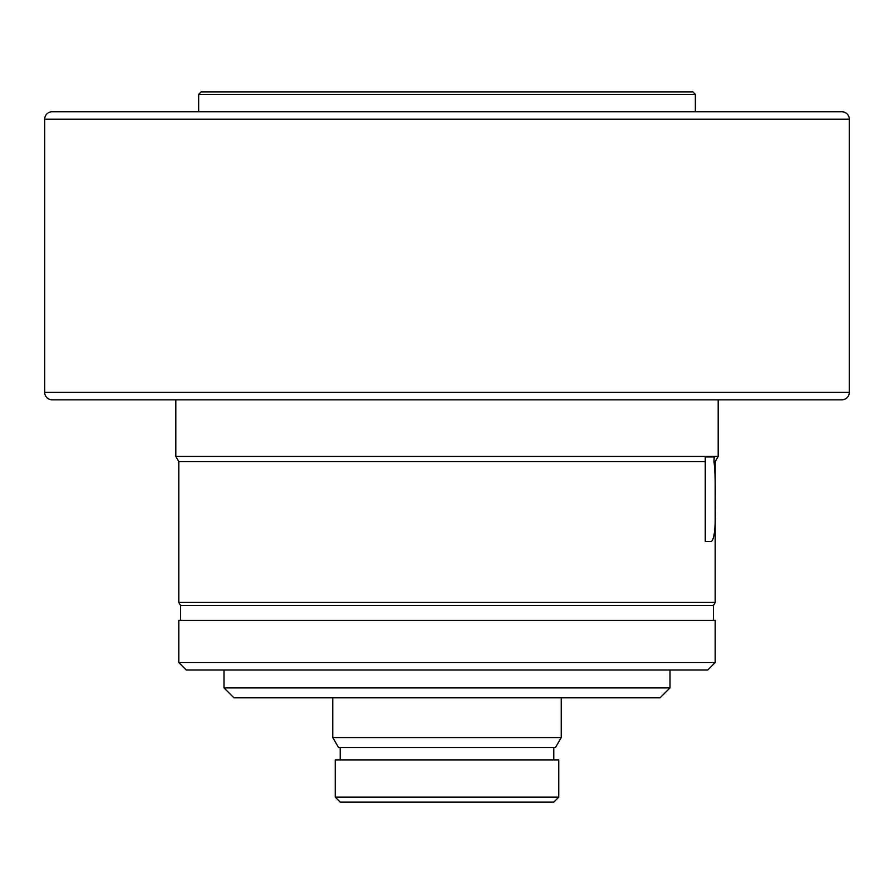 <?xml version="1.0" encoding="UTF-8"?>
<svg xmlns="http://www.w3.org/2000/svg" width="894" height="894" viewBox="0 0 894 894"><rect width="100%" height="100%" fill="white"/><g stroke="black" fill="none" stroke-linecap="round" stroke-linejoin="round"><path stroke-width="1.34" d="M800.409 111.75L841.846 111.75A7.454 7.454 0 0 1 849.3 119.204L849.3 392.365A7.454 7.454 0 0 1 841.846 399.819L52.154 399.819L175.816 399.819L175.816 456.432L718.184 456.432L718.184 399.819L841.846 399.819M841.846 111.75L52.154 111.75A7.454 7.454 0 0 0 44.7 119.204L44.7 392.365A7.454 7.454 0 0 0 52.154 399.819M159.076 111.75L52.154 111.75M718.184 456.432L715.2 461.595L713.993 461.595C715.021 469.808 715.423 482.324 715.189 499.154C715.882 524.856 714.641 538.926 711.445 541.362L705.265 541.362L705.265 461.595L178.8 461.595L175.816 456.432M614.625 111.75L564.963 111.75M323.438 111.75L279.375 111.75L323.438 111.75M553.788 802.119L340.212 802.119L335.25 797.146L558.75 797.146L553.788 802.119M558.75 797.146L558.75 759.9L335.25 759.9L335.25 797.146M340.212 747.485L340.212 759.9M553.788 747.485L553.788 759.9M555.498 747.485L338.502 747.485L332.769 737.55L561.231 737.55L555.498 747.485M332.769 697.812L332.769 737.55M561.231 697.812L561.231 737.55M660.074 697.812L233.926 697.812L223.992 687.888L670.008 687.888L660.074 697.812M223.992 670.008L223.992 687.888M670.008 670.008L670.008 687.888M707.746 670.008L186.254 670.008L178.8 662.555L715.2 662.555L707.746 670.008M715.2 662.555L715.2 620.335L178.8 620.335L178.8 662.555M713.457 620.335L713.457 605.439L180.543 605.439L180.543 620.335M713.457 605.439L715.2 602.422L178.8 602.422L180.543 605.439M198.669 94.362L201.15 91.881L692.85 91.881L695.331 94.362L198.669 94.362L198.669 111.75M695.331 94.362L695.331 111.75M705.265 456.935L705.265 461.595L705.265 456.935L714.183 456.935L713.993 461.595M178.8 461.595L178.8 602.422M715.2 461.595L715.2 602.422M570.562 111.75L602.835 111.75M757.419 111.75L768.125 111.75M334.613 399.819L279.99 399.819M614.01 399.819L559.387 399.819M849.3 392.365L44.7 392.365M849.3 119.204L44.7 119.204"/></g></svg>
